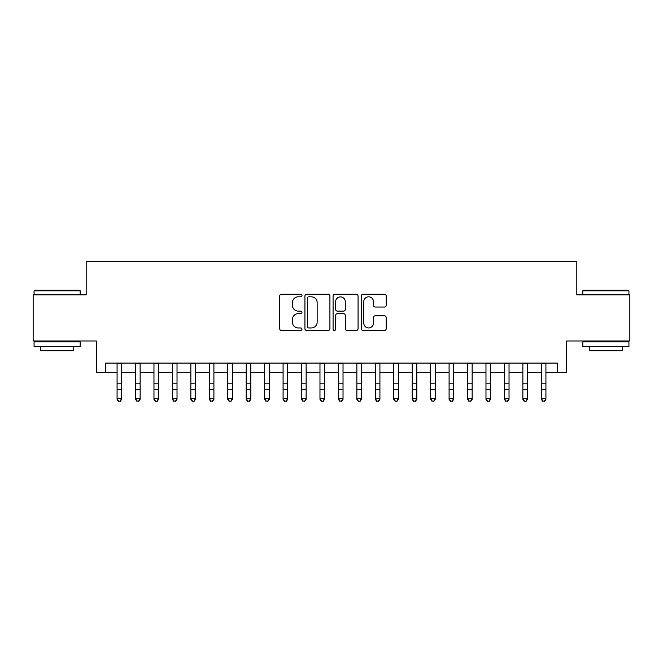 <?xml version="1.0" encoding="UTF-8"?>
<svg xmlns="http://www.w3.org/2000/svg" width="663" height="663" viewBox="0 0 663 663"><rect width="100%" height="100%" fill="white"/><g stroke="black" fill="none" stroke-linecap="round" stroke-linejoin="round"><path stroke-width="0.99" d="M301.988 295.541A1.268 1.268 0 0 0 300.72 294.273L281.485 294.273A1.807 1.807 0 0 0 279.67 296.088L279.67 328.674A1.807 1.807 0 0 0 281.485 330.481L300.72 330.481A1.268 1.268 0 0 0 301.988 329.213A1.268 1.268 0 0 0 300.72 327.953L298.234 327.953A5.793 5.793 0 0 1 292.441 322.152L292.441 319.442A5.793 5.793 0 0 1 298.234 313.649L300.72 313.649A1.268 1.268 0 0 0 301.988 312.381A1.268 1.268 0 0 0 300.72 311.113L298.234 311.113A5.793 5.793 0 0 1 292.441 305.32L292.441 302.601A5.793 5.793 0 0 1 298.234 296.809L300.72 296.809A1.268 1.268 0 0 0 301.988 295.541M384.416 307.035A1.807 1.807 0 0 0 386.222 305.229L386.222 296.088A1.807 1.807 0 0 0 384.416 294.273L363.051 294.273A1.807 1.807 0 0 0 361.236 296.088L361.236 328.674A1.807 1.807 0 0 0 363.051 330.481L384.416 330.481A1.807 1.807 0 0 0 386.222 328.674L386.222 317.627A1.807 1.807 0 0 0 384.416 315.82L375.266 315.82A1.807 1.807 0 0 0 373.46 317.627L373.46 323.105A4.84 4.84 0 0 1 368.611 327.953A4.84 4.84 0 0 1 363.772 323.105L363.772 301.648A4.84 4.84 0 0 1 368.611 296.809A4.84 4.84 0 0 1 373.46 301.648L373.46 305.229A1.807 1.807 0 0 0 375.266 307.035L384.416 307.035M105.55 372.324L105.55 363.1L557.45 363.1L557.45 372.324L566.674 372.324L566.674 340.973L629.85 340.973L629.85 294.853L576.818 294.853L576.818 261.653L86.182 261.653L86.182 294.853L33.15 294.853L33.15 340.973L96.326 340.973L96.326 372.324L117.078 372.324M329.917 296.088A1.807 1.807 0 0 0 328.102 294.273L306.745 294.273A1.807 1.807 0 0 0 304.93 296.088L304.93 328.674A1.807 1.807 0 0 0 306.745 330.481L328.102 330.481A1.807 1.807 0 0 0 329.917 328.674L329.917 296.088M334.898 294.273L356.255 294.273A1.807 1.807 0 0 1 358.07 296.088L358.07 328.674A1.807 1.807 0 0 1 356.255 330.481L347.114 330.481A1.807 1.807 0 0 1 345.307 328.674L345.307 315.455A1.807 1.807 0 0 0 343.492 313.649L337.426 313.649A1.807 1.807 0 0 0 335.619 315.455L335.619 329.213A1.268 1.268 0 0 1 334.351 330.481A1.268 1.268 0 0 1 333.083 329.213L333.083 296.088A1.807 1.807 0 0 1 334.898 294.273M121.685 372.324L135.517 372.324M140.133 372.324L153.965 372.324M158.573 372.324L172.413 372.324M177.021 372.324L190.853 372.324M195.469 372.324L209.301 372.324M213.909 372.324L227.749 372.324M232.357 372.324L246.188 372.324M250.805 372.324L264.636 372.324M269.244 372.324L283.084 372.324M287.692 372.324L301.524 372.324M306.14 372.324L319.972 372.324M324.58 372.324L338.42 372.324M343.028 372.324L356.86 372.324M361.476 372.324L375.308 372.324M379.916 372.324L393.756 372.324M398.364 372.324L412.195 372.324M416.812 372.324L430.643 372.324M435.251 372.324L449.091 372.324M453.699 372.324L467.531 372.324M472.147 372.324L485.979 372.324M490.587 372.324L504.427 372.324M509.035 372.324L522.867 372.324M527.483 372.324L541.315 372.324M545.922 372.324L557.45 372.324M308.734 296.809A1.268 1.268 0 0 0 307.466 298.077L307.466 326.685A1.268 1.268 0 0 0 308.734 327.953L311.361 327.953A5.793 5.793 0 0 0 317.154 322.152L317.154 302.601A5.793 5.793 0 0 0 311.361 296.809L308.734 296.809M345.307 301.74A4.84 4.84 0 0 0 340.459 296.9A4.84 4.84 0 0 0 335.619 301.74L335.619 309.298A1.807 1.807 0 0 0 337.426 311.113L343.492 311.113A1.807 1.807 0 0 0 345.307 309.298L345.307 301.74M121.685 363.1L121.685 399.317L120.301 401.347L118.462 400.933L120.301 401.347M117.078 363.1L117.078 398.289L121.685 398.289L120.301 400.933M118.462 401.347L117.078 399.317L117.078 398.289L118.462 400.933M34.625 290.245L79.635 290.245L80.182 290.8L34.07 290.8L34.625 290.245M57.126 346.5L34.07 346.5L34.07 341.893L80.182 341.893L80.182 346.5L57.126 346.5M73.726 346.5L73.726 350.744L40.526 350.744L40.526 346.5M583.365 290.245L628.375 290.245L628.93 290.8L582.818 290.8L583.365 290.245M605.874 346.5L582.818 346.5L582.818 341.893L628.93 341.893L628.93 346.5L605.874 346.5M622.474 346.5L622.474 350.744L589.274 350.744L589.274 346.5M135.517 399.317L136.901 401.347L135.517 399.317L135.517 398.289L140.133 398.289L140.133 399.317L138.749 401.347L136.901 400.933L138.749 401.347M153.965 399.317L155.349 401.347L153.965 399.317L153.965 398.289L158.573 398.289L158.573 399.317L157.197 401.347L155.349 400.933L157.197 401.347M172.413 399.317L173.797 401.347L172.413 399.317L172.413 398.289L177.021 398.289L177.021 399.317L175.637 401.347L173.797 400.933L175.637 401.347M190.853 399.317L192.237 401.347L190.853 399.317L190.853 398.289L195.469 398.289L195.469 399.317L194.085 401.347L192.237 400.933L194.085 401.347M140.133 363.1L140.133 398.289L138.749 400.933M135.517 363.1L135.517 398.289L136.901 400.933M158.573 363.1L158.573 398.289L157.197 400.933M153.965 363.1L153.965 398.289L155.349 400.933M177.021 363.1L177.021 398.289L175.637 400.933M172.413 363.1L172.413 398.289L173.797 400.933M195.469 363.1L195.469 398.289L194.085 400.933M190.853 363.1L190.853 398.289L192.237 400.933M209.301 399.317L210.685 401.347L209.301 399.317L209.301 398.289L213.909 398.289L213.909 399.317L212.533 401.347L210.685 400.933L212.533 401.347M213.909 363.1L213.909 398.289L212.533 400.933M209.301 363.1L209.301 398.289L210.685 400.933M227.749 399.317L229.133 401.347L227.749 399.317L227.749 398.289L232.357 398.289L232.357 399.317L230.973 401.347L229.133 400.933L230.973 401.347M232.357 363.1L232.357 398.289L230.973 400.933M227.749 363.1L227.749 398.289L229.133 400.933M246.188 399.317L247.572 401.347L246.188 399.317L246.188 398.289L250.805 398.289L250.805 399.317L249.421 401.347L247.572 400.933L249.421 401.347M250.805 363.1L250.805 398.289L249.421 400.933M246.188 363.1L246.188 398.289L247.572 400.933M264.636 399.317L266.02 401.347L264.636 399.317L264.636 398.289L269.244 398.289L269.244 399.317L267.86 401.347L266.02 400.933L267.86 401.347M269.244 363.1L269.244 398.289L267.86 400.933M264.636 363.1L264.636 398.289L266.02 400.933M283.084 399.317L284.468 401.347L283.084 399.317L283.084 398.289L287.692 398.289L287.692 399.317L286.308 401.347L284.468 400.933L286.308 401.347M287.692 363.1L287.692 398.289L286.308 400.933M283.084 363.1L283.084 398.289L284.468 400.933M301.524 399.317L302.908 401.347L301.524 399.317L301.524 398.289L306.14 398.289L306.14 399.317L304.756 401.347L302.908 400.933L304.756 401.347M306.14 363.1L306.14 398.289L304.756 400.933M301.524 363.1L301.524 398.289L302.908 400.933M319.972 399.317L321.356 401.347L319.972 399.317L319.972 398.289L324.58 398.289L324.58 399.317L323.196 401.347L321.356 400.933L323.196 401.347M324.58 363.1L324.58 398.289L323.196 400.933M319.972 363.1L319.972 398.289L321.356 400.933M338.42 399.317L339.804 401.347L338.42 399.317L338.42 398.289L343.028 398.289L343.028 399.317L341.644 401.347L339.804 400.933L341.644 401.347M343.028 363.1L343.028 398.289L341.644 400.933M338.42 363.1L338.42 398.289L339.804 400.933M361.476 363.1L361.476 399.317L360.092 401.347L358.244 400.933L360.092 401.347M356.86 363.1L356.86 398.289L361.476 398.289L360.092 400.933M356.86 399.317L358.244 401.347L356.86 399.317L356.86 398.289L358.244 400.933M379.916 363.1L379.916 399.317L378.532 401.347L376.692 400.933L378.532 401.347M375.308 363.1L375.308 398.289L379.916 398.289L378.532 400.933M375.308 399.317L376.692 401.347L375.308 399.317L375.308 398.289L376.692 400.933M393.756 399.317L395.14 401.347L393.756 399.317L393.756 398.289L398.364 398.289L398.364 399.317L396.98 401.347L395.14 400.933L396.98 401.347M398.364 363.1L398.364 398.289L396.98 400.933M393.756 363.1L393.756 398.289L395.14 400.933M412.195 399.317L413.579 401.347L412.195 399.317L412.195 398.289L416.812 398.289L416.812 399.317L415.428 401.347L413.579 400.933L415.428 401.347M416.812 363.1L416.812 398.289L415.428 400.933M412.195 363.1L412.195 398.289L413.579 400.933M430.643 399.317L432.027 401.347L430.643 399.317L430.643 398.289L435.251 398.289L435.251 399.317L433.867 401.347L432.027 400.933L433.867 401.347M435.251 363.1L435.251 398.289L433.867 400.933M430.643 363.1L430.643 398.289L432.027 400.933M449.091 399.317L450.467 401.347L449.091 399.317L449.091 398.289L453.699 398.289L453.699 399.317L452.315 401.347L450.467 400.933L452.315 401.347M453.699 363.1L453.699 398.289L452.315 400.933M449.091 363.1L449.091 398.289L450.467 400.933M467.531 399.317L468.915 401.347L467.531 399.317L467.531 398.289L472.147 398.289L472.147 399.317L470.763 401.347L468.915 400.933L470.763 401.347M472.147 363.1L472.147 398.289L470.763 400.933M467.531 363.1L467.531 398.289L468.915 400.933M485.979 399.317L487.363 401.347L485.979 399.317L485.979 398.289L490.587 398.289L490.587 399.317L489.203 401.347L487.363 400.933L489.203 401.347M490.587 363.1L490.587 398.289L489.203 400.933M485.979 363.1L485.979 398.289L487.363 400.933M504.427 399.317L505.803 401.347L504.427 399.317L504.427 398.289L509.035 398.289L509.035 399.317L507.651 401.347L505.803 400.933L507.651 401.347M509.035 363.1L509.035 398.289L507.651 400.933M504.427 363.1L504.427 398.289L505.803 400.933M522.867 399.317L524.251 401.347L522.867 399.317L522.867 398.289L527.483 398.289L527.483 399.317L526.099 401.347L524.251 400.933L526.099 401.347M527.483 363.1L527.483 398.289L526.099 400.933M522.867 363.1L522.867 398.289L524.251 400.933M541.315 399.317L542.699 401.347L541.315 399.317L541.315 398.289L545.922 398.289L545.922 399.317L544.538 401.347L542.699 400.933L544.538 401.347M545.922 363.1L545.922 398.289L544.538 400.933M541.315 363.1L541.315 398.289L542.699 400.933M121.685 383.173L117.078 383.173M121.685 389.496L117.078 389.496M121.685 363.697L117.078 363.697M140.133 383.173L135.517 383.173M140.133 389.496L135.517 389.496M140.133 363.697L135.517 363.697M158.573 383.173L153.965 383.173M158.573 389.496L153.965 389.496M158.573 363.697L153.965 363.697M177.021 383.173L172.413 383.173M177.021 389.496L172.413 389.496M177.021 363.697L172.413 363.697M195.469 383.173L190.853 383.173M195.469 389.496L190.853 389.496M195.469 363.697L190.853 363.697M213.909 383.173L209.301 383.173M213.909 389.496L209.301 389.496M213.909 363.697L209.301 363.697M232.357 383.173L227.749 383.173M232.357 389.496L227.749 389.496M232.357 363.697L227.749 363.697M250.805 383.173L246.188 383.173M250.805 389.496L246.188 389.496M250.805 363.697L246.188 363.697M269.244 383.173L264.636 383.173M269.244 389.496L264.636 389.496M269.244 363.697L264.636 363.697M287.692 383.173L283.084 383.173M287.692 389.496L283.084 389.496M287.692 363.697L283.084 363.697M306.14 383.173L301.524 383.173M306.14 389.496L301.524 389.496M306.14 363.697L301.524 363.697M324.58 383.173L319.972 383.173M324.58 389.496L319.972 389.496M324.58 363.697L319.972 363.697M343.028 383.173L338.42 383.173M343.028 389.496L338.42 389.496M343.028 363.697L338.42 363.697M361.476 383.173L356.86 383.173M361.476 389.496L356.86 389.496M361.476 363.697L356.86 363.697M379.916 383.173L375.308 383.173M379.916 389.496L375.308 389.496M379.916 363.697L375.308 363.697M398.364 383.173L393.756 383.173M398.364 389.496L393.756 389.496M398.364 363.697L393.756 363.697M416.812 383.173L412.195 383.173M416.812 389.496L412.195 389.496M416.812 363.697L412.195 363.697M435.251 383.173L430.643 383.173M435.251 389.496L430.643 389.496M435.251 363.697L430.643 363.697M453.699 383.173L449.091 383.173M453.699 389.496L449.091 389.496M453.699 363.697L449.091 363.697M472.147 383.173L467.531 383.173M472.147 389.496L467.531 389.496M472.147 363.697L467.531 363.697M490.587 383.173L485.979 383.173M490.587 389.496L485.979 389.496M490.587 363.697L485.979 363.697M509.035 383.173L504.427 383.173M509.035 389.496L504.427 389.496M509.035 363.697L504.427 363.697M527.483 383.173L522.867 383.173M527.483 389.496L522.867 389.496M527.483 363.697L522.867 363.697M545.922 383.173L541.315 383.173M545.922 389.496L541.315 389.496M545.922 363.697L541.315 363.697M34.07 294.853L34.07 290.8M44.587 341.893L44.587 340.973M69.673 341.893L69.673 340.973M80.182 294.853L80.182 290.8M582.818 294.853L582.818 290.8M593.327 341.893L593.327 340.973M618.413 341.893L618.413 340.973M628.93 294.853L628.93 290.8"/></g></svg>
